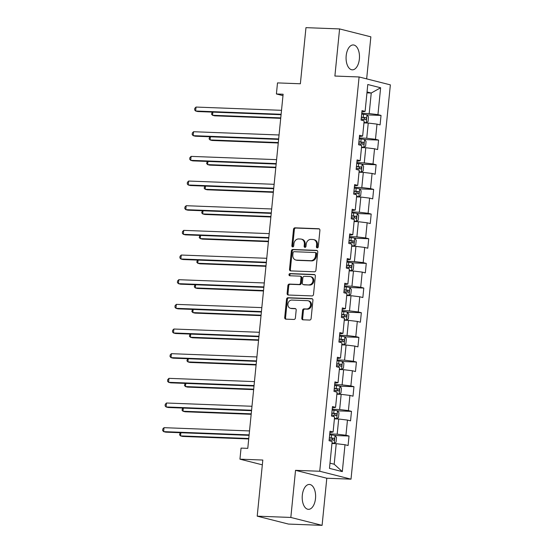 <?xml version="1.0" encoding="UTF-8"?>
<svg xmlns="http://www.w3.org/2000/svg" width="553" height="553" viewBox="0 0 553 553"><rect width="100%" height="100%" fill="white"/><g stroke="black" fill="none" stroke-linecap="round" stroke-linejoin="round"><path stroke-width="0.83" d="M317.235 247.875A1.099 0.919 -75.8 0 0 318.265 246.825L319.911 230.338A1.569 1.313 -75.8 0 0 318.749 228.735L294.984 227.829A1.569 1.313 -75.8 0 0 293.512 229.329L291.866 245.815A1.099 0.919 -75.8 0 0 293.712 245.891L293.926 243.755A5.012 4.203 -75.8 0 1 298.648 238.951L300.625 239.027A5.012 4.203 -75.8 0 1 301.357 239.131A5.012 4.203 -75.8 0 1 304.357 244.149L304.143 246.285A1.099 0.919 -75.8 0 0 305.989 246.355L306.203 244.226A5.012 4.203 -75.8 0 1 310.924 239.414L312.901 239.49A5.012 4.203 -75.8 0 1 313.634 239.601A5.012 4.203 -75.8 0 1 316.634 244.62L316.42 246.756A1.099 0.919 -75.8 0 0 317.235 247.875M315.5 498.557A12.449 6.691 92.2 0 0 309.383 484.449A12.449 6.691 92.2 0 0 302.318 495.225A12.449 6.691 92.2 0 0 308.436 509.334A12.449 6.691 92.2 0 0 315.5 498.557M359.367 59.053A12.449 6.691 92.2 0 0 353.249 44.945A12.449 6.691 92.2 0 0 346.185 55.722A12.449 6.691 92.2 0 0 352.302 69.83A12.449 6.691 92.2 0 0 359.367 59.053M301.8 318.203A1.569 1.313 -75.8 0 0 302.968 319.807L309.632 320.056A1.569 1.313 -75.8 0 0 311.111 318.556L312.936 300.244A1.569 1.313 -75.8 0 0 311.768 298.641L288.009 297.735A1.569 1.313 -75.8 0 0 286.537 299.242L284.705 317.553A1.569 1.313 -75.8 0 0 285.873 319.15L293.926 319.461A1.569 1.313 -75.8 0 0 295.399 317.954L296.18 310.122A1.569 1.313 -75.8 0 0 295.019 308.519L291.023 308.367A4.189 3.512 -75.8 0 1 290.408 308.277A4.189 3.512 -75.8 0 1 287.954 303.715A4.189 3.512 -75.8 0 1 291.853 300.065L307.496 300.659A4.189 3.512 -75.8 0 1 308.104 300.749A4.189 3.512 -75.8 0 1 310.558 305.311A4.189 3.512 -75.8 0 1 306.666 308.961L304.06 308.864A1.569 1.313 -75.8 0 0 302.581 310.364L301.8 318.203L302.65 318.417A1.569 1.313 -75.8 0 0 303.21 319.814M366.66 78.879L370.856 36.837L339.59 28.929L305.968 27.65L300.369 83.773L277.502 82.902L276.403 93.969L283.122 94.224L247.779 448.359L241.053 448.103L239.947 459.17L262.329 464.831M290.83 517.449L322.095 525.35L326.802 478.234L295.53 470.333L290.83 517.449L257.207 516.163L262.813 460.041L239.947 459.17M295.53 470.333L319.738 471.253L359.097 76.964L390.363 84.872L351.01 479.161L319.738 471.253M339.59 28.929L334.89 76.044L359.097 76.964M314.45 271.8A1.569 1.313 -75.8 0 0 315.922 270.293L317.754 251.981A1.569 1.313 -75.8 0 0 316.586 250.385L292.827 249.479A1.569 1.313 -75.8 0 0 291.355 250.979L289.523 269.29A1.569 1.313 -75.8 0 0 290.691 270.894L314.45 271.8M315.341 276.113L313.516 294.424A1.569 1.313 -75.8 0 1 312.044 295.924L288.279 295.019A1.569 1.313 -75.8 0 1 287.118 293.422L287.899 285.583A1.569 1.313 -75.8 0 1 289.371 284.083L299.007 284.449A1.569 1.313 -75.8 0 0 300.486 282.949L301.005 277.751A1.569 1.313 -75.8 0 0 299.837 276.147L289.807 275.767A1.099 0.919 -75.8 0 1 290.021 273.59L314.18 274.509A1.569 1.313 -75.8 0 1 315.341 276.113M322.095 525.35L288.479 524.071L257.207 516.163M349.033 436.034L345.943 435.252L347.464 420.073L350.547 420.854L351.494 411.37L348.411 410.589L349.925 395.416L353.008 396.19L353.955 386.706L350.872 385.925L352.385 370.752L355.468 371.533L356.415 362.042L353.332 361.261L354.846 346.088L357.929 346.869L358.876 337.378L355.793 336.604L357.307 321.424L360.39 322.205L361.337 312.721L358.254 311.94L359.768 296.761L362.851 297.542L363.798 288.058L360.715 287.277L362.229 272.097L365.319 272.878L366.266 263.394L363.176 262.613L364.69 247.433L367.78 248.214L368.727 238.73L365.637 237.949L367.157 222.776L370.24 223.55L371.187 214.066L368.104 213.285L369.618 198.112L372.701 198.886L373.648 189.403L370.565 188.621L372.079 173.448L375.162 174.23L376.109 164.739L373.026 163.964L374.54 148.785L377.623 149.566L378.57 140.075L375.487 139.301L377.001 124.121L380.084 124.902L381.031 115.418L377.948 114.637L380.63 87.761L367.786 84.512L365.104 111.388L362.021 110.607L361.074 120.098L364.157 120.872L362.644 136.052L359.554 135.271L358.607 144.755L361.697 145.536L360.183 160.716L357.093 159.935L356.146 169.418L359.236 170.2L357.715 185.379L354.632 184.598L353.685 194.082L356.768 194.863L355.254 210.043L352.171 209.262L351.224 218.746L354.307 219.527L352.793 234.7L349.71 233.926L348.763 243.41L351.846 244.191L350.332 259.364L347.249 258.583L346.302 268.074L349.385 268.848L347.872 284.028L344.789 283.247L343.842 292.737L346.925 293.512L345.411 308.692L342.328 307.91L341.381 317.394L344.464 318.175L342.95 333.355L339.86 332.574L338.92 342.058L342.003 342.839L340.489 358.019L337.399 357.238L336.452 366.722L339.542 367.503L338.021 382.683L334.938 381.902L333.991 391.386L337.081 392.167L335.56 407.34L332.477 406.566L331.53 416.05L334.613 416.831L333.1 432.004L330.017 431.222L329.07 440.713L332.153 441.494L329.47 468.37L342.314 471.612L345.003 444.736L348.086 445.518L349.033 436.034L335.021 435.501M334.413 418.856L338.699 419.015L337.185 434.195L329.747 433.911M329.878 432.605L333.1 432.004M337.185 434.195L345.943 435.252M338.699 419.015L347.464 420.073M336.874 394.192L341.166 394.351L339.646 409.531L332.208 409.248M332.339 407.948L335.56 407.34M339.646 409.531L348.411 410.589M341.166 394.351L349.925 395.416M339.335 369.528L343.627 369.687L342.107 384.867L334.676 384.584M334.8 383.284L338.021 382.683M342.107 384.867L350.872 385.925M343.627 369.687L352.385 370.752M341.802 344.865L346.088 345.031L344.574 360.203L337.136 359.92M337.261 358.62L340.489 358.019M344.574 360.203L353.332 361.261M346.088 345.031L354.846 346.088M344.263 320.201L348.549 320.367L347.035 335.54L339.597 335.256M339.729 333.957L342.95 333.355M347.035 335.54L355.793 336.604M348.549 320.367L357.307 321.424M346.724 295.537L351.01 295.703L349.496 310.876L342.058 310.592M342.189 309.293L345.411 308.692M349.496 310.876L358.254 311.94M351.01 295.703L359.768 296.761M349.185 270.873L353.471 271.039L351.957 286.219L344.519 285.936M344.65 284.629L347.872 284.028M351.957 286.219L360.715 287.277M353.471 271.039L362.229 272.097M351.646 246.209L355.932 246.375L354.418 261.555L346.98 261.272M347.111 259.965L350.332 259.364M354.418 261.555L363.176 262.613M355.932 246.375L364.69 247.433M354.107 221.553L358.392 221.712L356.879 236.891L349.441 236.608M349.572 235.308L352.793 234.7M356.879 236.891L365.637 237.949M358.392 221.712L367.157 222.776M356.567 196.889L360.853 197.048L359.339 212.228L351.902 211.944M352.033 210.645L355.254 210.043M359.339 212.228L368.104 213.285M360.853 197.048L369.618 198.112M359.028 172.225L363.321 172.391L361.8 187.564L354.362 187.28M354.494 185.981L357.715 185.379M361.8 187.564L370.565 188.621M363.321 172.391L372.079 173.448M361.489 147.561L365.782 147.727L364.268 162.9L356.83 162.617M356.955 161.317L360.183 160.716M364.268 162.9L373.026 163.964M365.782 147.727L374.54 148.785M363.957 122.897L368.243 123.063L366.729 138.236L359.291 137.953M359.415 136.653L362.644 136.052M366.729 138.236L375.487 139.301M368.243 123.063L377.001 124.121M366.95 92.863L371.243 93.022L369.19 113.579L361.752 113.296M361.883 111.989L365.104 111.388M369.19 113.579L377.948 114.637M367.04 91.964L371.243 93.022L380.63 87.761M326.802 478.234L351.01 479.161M276.403 93.969L282.984 95.634M329.989 463.172L334.192 464.23L336.238 443.679L331.952 443.513M334.192 464.23L342.314 471.612M336.238 443.679L345.003 444.736M363.985 122.593L366.204 122.752L368.056 121.598L368.526 116.856L367.033 114.9L381.031 115.418M364.558 139.543L378.57 140.075M362.097 164.206L376.109 164.739M359.637 188.87L373.648 189.403M357.176 213.534L371.187 214.066M351.673 245.905L353.899 246.064L355.745 244.917L356.222 240.168L354.722 238.212L368.727 238.73M352.247 262.862L366.266 263.394M349.786 287.519L363.798 288.058M347.325 312.182L361.337 312.721M344.865 336.846L358.876 337.378M339.369 369.217L341.588 369.383L343.441 368.229L343.911 363.487L342.418 361.524L356.415 362.042M339.943 386.174L353.955 386.706M337.482 410.838L351.494 411.37M317.533 247.834A1.099 0.919 -75.8 0 1 317.263 246.97L317.477 244.834A5.012 4.203 -75.8 0 0 314.484 239.808L313.634 239.601M301.357 239.131L302.208 239.345A5.012 4.203 -75.8 0 1 305.201 244.364L304.986 246.5A1.099 0.919 -75.8 0 0 305.256 247.364M319.351 228.935L295.834 228.043A1.569 1.313 -75.8 0 0 294.355 229.543L292.71 246.03A1.099 0.919 -75.8 0 0 292.979 246.894M317.187 250.585L293.671 249.686A1.569 1.313 -75.8 0 0 292.198 251.193L290.366 269.505A1.569 1.313 -75.8 0 0 290.933 270.901M315.735 253.62A1.099 0.919 -75.8 0 0 314.92 252.5L294.065 251.705A1.099 0.919 -75.8 0 0 293.028 252.756L292.807 255.002A5.012 4.203 -75.8 0 0 295.8 260.028A5.012 4.203 -75.8 0 0 296.532 260.131L310.793 260.677A5.012 4.203 -75.8 0 0 315.507 255.873L315.735 253.62L316.579 253.834A1.099 0.919 -75.8 0 0 315.763 252.714M295.8 260.028L296.643 260.242A5.012 4.203 -75.8 0 0 297.376 260.345L296.532 260.131M316.579 253.834L316.357 256.087A5.012 4.203 -75.8 0 1 311.636 260.892L297.376 260.345M300.065 276.182L300.915 276.396A1.569 1.313 -75.8 0 1 301.848 277.965L301.33 283.164A1.569 1.313 -75.8 0 1 299.857 284.664L290.214 284.297A1.569 1.313 -75.8 0 0 288.742 285.797L287.961 293.636A1.569 1.313 -75.8 0 0 288.528 295.032M314.781 274.717L290.864 273.804A1.099 0.919 -75.8 0 0 290.159 275.774M309.009 284.83A4.189 3.512 -75.8 0 0 312.901 281.18A4.189 3.512 -75.8 0 0 310.447 276.618A4.189 3.512 -75.8 0 0 309.839 276.528L304.323 276.32A1.569 1.313 -75.8 0 0 302.85 277.82L302.332 283.018A1.569 1.313 -75.8 0 0 303.5 284.622L309.853 285.044A4.189 3.512 -75.8 0 0 313.751 281.394A4.189 3.512 -75.8 0 0 311.298 276.832L310.447 276.618M303.265 284.588L304.115 284.802A1.569 1.313 -75.8 0 0 304.344 284.836L303.5 284.622M309.853 285.044L304.344 284.836M308.104 300.749L308.954 300.963A4.189 3.512 -75.8 0 1 311.408 305.526A4.189 3.512 -75.8 0 1 307.509 309.175L304.903 309.079A1.569 1.313 -75.8 0 0 303.431 310.579L302.65 318.417M290.408 308.277L291.258 308.491A4.189 3.512 -75.8 0 0 291.866 308.581L291.023 308.367M295.613 308.726L291.866 308.581M312.369 298.848L288.853 297.949A1.569 1.313 -75.8 0 0 287.38 299.45L285.548 317.761A1.569 1.313 -75.8 0 0 286.115 319.164M366.252 122.725L366.992 114.851A4.23 0.408 -174.3 0 0 363.556 114.326L361.669 114.132M366.204 122.752A4.23 0.408 -174.3 0 0 364.005 122.372M212.85 112.121L212.539 115.287L214.647 115.819L280.717 118.335M361.178 119.033L363.065 119.227A4.23 0.408 5.7 0 1 365.706 119.586C366.639 119.123 366.701 118.494 365.892 117.685A4.23 0.408 -174.3 0 0 363.259 117.326L361.365 117.139M361.344 117.333L363.957 117.609L364.648 118.971M212.193 112.093L211.543 114.194L212.539 115.287L280.765 117.886M281.124 114.271L195.638 111.015L196.032 107.061L281.518 110.317M281.076 114.72L197.746 111.547L195.638 111.015L194.642 109.923L194.794 108.34L196.032 107.061M361.524 147.257L363.743 147.416L365.595 146.262L366.065 141.52L364.531 139.508A4.23 0.408 -174.3 0 0 361.095 138.99L359.208 138.796M363.743 147.416A4.23 0.408 -174.3 0 0 361.544 147.036M210.389 136.785L210.078 139.944L212.186 140.483L278.256 142.999M358.717 143.697L360.604 143.891A4.23 0.408 5.7 0 1 363.245 144.243C364.178 143.787 364.24 143.158 363.432 142.349A4.23 0.408 -174.3 0 0 360.798 141.99L358.904 141.803M358.883 141.997L361.496 142.273L362.187 143.635M209.732 136.757L209.075 138.851L210.078 139.944L278.304 142.55M359.063 171.921L361.282 172.08L363.134 170.925L363.604 166.183L362.07 164.172A4.23 0.408 -174.3 0 0 358.634 163.653L356.74 163.46M361.282 172.08A4.23 0.408 -174.3 0 0 359.084 171.7M207.928 161.448L207.61 164.607L209.725 165.147L275.795 167.663M356.256 168.361L358.144 168.554A4.23 0.408 5.7 0 1 360.784 168.907C361.717 168.451 361.78 167.815 360.971 167.013A4.23 0.408 -174.3 0 0 358.33 166.653L356.443 166.467M356.422 166.66L359.035 166.937L359.726 168.299M207.271 161.421L206.615 163.515L207.61 164.607L275.836 167.213M278.664 138.934L193.177 135.672L193.571 131.725L279.058 134.98M278.615 139.384L195.285 136.211L193.177 135.672L192.174 134.579L192.333 133.003L193.571 131.725M276.203 163.598L190.709 160.335L191.103 156.381L276.597 159.644M276.154 164.047L192.824 160.875L190.709 160.335L189.714 159.243L189.873 157.667L191.103 156.381M356.602 196.578L358.821 196.744L360.667 195.589L361.144 190.847L359.609 188.836A4.23 0.408 -174.3 0 0 356.173 188.31L354.279 188.124M358.821 196.744A4.23 0.408 -174.3 0 0 356.623 196.363M205.467 186.112L205.149 189.271L207.264 189.803L273.334 192.326M353.796 193.025L355.683 193.211A4.23 0.408 5.7 0 1 358.323 193.571C359.256 193.115 359.319 192.479 358.51 191.677A4.23 0.408 -174.3 0 0 355.869 191.317L353.982 191.124M353.961 191.324L356.574 191.601L357.266 192.956M204.81 186.084L204.154 188.179L205.149 189.271L273.376 191.87M354.141 221.241L356.36 221.407L358.206 220.253L358.683 215.511L357.148 213.499A4.23 0.408 -174.3 0 0 353.713 212.974L351.819 212.787M356.36 221.407A4.23 0.408 -174.3 0 0 354.162 221.02M203.006 210.776L202.688 213.935L204.804 214.467L270.873 216.99M351.328 217.688L353.222 217.875A4.23 0.408 5.7 0 1 355.862 218.235C356.796 217.778 356.858 217.142 356.049 216.341A4.23 0.408 -174.3 0 0 353.408 215.981L351.521 215.788M351.501 215.988L354.114 216.264L354.805 217.619M202.35 210.748L201.693 212.843L202.688 213.935L270.915 216.534M353.941 246.037L354.687 238.163A4.23 0.408 -174.3 0 0 351.245 237.638L349.358 237.451M353.899 246.064A4.23 0.408 -174.3 0 0 351.701 245.684M200.545 235.433L200.227 238.599L202.343 239.131L268.412 241.654M348.867 242.352L350.761 242.539A4.23 0.408 5.7 0 1 353.395 242.898C354.335 242.435 354.397 241.806 353.588 240.997A4.23 0.408 -174.3 0 0 350.948 240.645L349.061 240.451M349.04 240.652L351.653 240.928L352.344 242.283M199.889 235.412L199.232 237.507L200.227 238.599L268.454 241.198M273.735 188.255L188.248 184.999L188.642 181.045L274.136 184.308M273.694 188.711L190.363 185.531L188.248 184.999L187.253 183.907L187.412 182.324L188.642 181.045M271.274 212.919L185.787 209.663L186.181 205.709L271.668 208.972M271.233 213.375L187.902 210.195L185.787 209.663L184.792 208.571L184.951 206.988L186.181 205.709M268.813 237.583L183.326 234.327L183.72 230.373L269.207 233.629M268.772 238.039L185.442 234.859L183.326 234.327L182.331 233.235L182.49 231.652L183.72 230.373M349.213 270.569L351.438 270.728L353.284 269.574L353.761 264.832L352.226 262.827A4.23 0.408 -174.3 0 0 348.784 262.302L346.897 262.108M351.438 270.728A4.23 0.408 -174.3 0 0 349.233 270.348M198.085 260.097L197.767 263.263L199.882 263.795L265.945 266.311M346.406 267.009L348.3 267.203A4.23 0.408 5.7 0 1 350.934 267.562C351.867 267.099 351.936 266.47 351.127 265.661A4.23 0.408 -174.3 0 0 348.487 265.309L346.6 265.115M346.579 265.316L349.192 265.592L349.883 266.947M197.421 260.076L196.771 262.17L197.767 263.263L265.993 265.862M266.352 262.246L180.866 258.991L181.26 255.037L266.746 258.292M266.311 262.696L182.981 259.523L180.866 258.991L179.87 257.898L180.029 256.316L181.26 255.037M346.752 295.233L348.971 295.392L350.823 294.237L351.293 289.495L349.766 287.491A4.23 0.408 -174.3 0 0 346.323 286.966L344.436 286.772M348.971 295.392A4.23 0.408 -174.3 0 0 346.772 295.012M195.624 284.76L195.306 287.926L197.421 288.459L263.484 290.975M343.945 291.673L345.832 291.866A4.23 0.408 5.7 0 1 348.473 292.226C349.406 291.763 349.475 291.134 348.666 290.325A4.23 0.408 -174.3 0 0 346.026 289.966L344.132 289.779M344.118 289.972L346.731 290.249L347.422 291.611M194.96 284.733L194.31 286.834L195.306 287.926L263.532 290.525M263.892 286.91L178.405 283.654L178.799 279.7L264.286 282.956M263.843 287.36L180.513 284.187L178.405 283.654L177.409 282.562L177.568 280.979L178.799 279.7M344.291 319.897L346.51 320.056L348.362 318.901L348.832 314.159L347.305 312.148A4.23 0.408 -174.3 0 0 343.862 311.629L341.975 311.436M346.51 320.056A4.23 0.408 -174.3 0 0 344.312 319.675M193.156 309.424L192.845 312.59L194.953 313.122L261.023 315.639M341.484 316.337L343.372 316.53A4.23 0.408 5.7 0 1 346.012 316.883C346.945 316.427 347.007 315.798 346.199 314.989A4.23 0.408 -174.3 0 0 343.565 314.629L341.671 314.443M341.65 314.636L344.27 314.913L344.954 316.275M192.499 309.397L191.85 311.498L192.845 312.59L261.071 315.189M261.431 311.574L175.944 308.311L176.338 304.364L261.825 307.62M261.382 312.023L178.052 308.851L175.944 308.311L174.948 307.219L175.101 305.643L176.338 304.364M341.83 344.56L344.049 344.719L345.901 343.565L346.372 338.823L344.837 336.812A4.23 0.408 -174.3 0 0 341.401 336.293L339.514 336.1M344.049 344.719A4.23 0.408 -174.3 0 0 341.851 344.339M190.695 334.088L190.384 337.247L192.492 337.786L258.562 340.302M339.024 341.001L340.911 341.194A4.23 0.408 5.7 0 1 343.551 341.547C344.484 341.09 344.547 340.454 343.738 339.653A4.23 0.408 -174.3 0 0 341.104 339.293L339.21 339.107M339.189 339.3L341.802 339.577L342.494 340.938M190.038 334.06L189.389 336.155L190.384 337.247L258.61 339.853M258.97 336.238L173.483 332.975L173.877 329.021L259.364 332.284M258.922 336.687L175.591 333.514L173.483 332.975L172.481 331.883L172.64 330.307L173.877 329.021M341.636 369.356L342.376 361.475A4.23 0.408 -174.3 0 0 338.941 360.95L337.047 360.763M341.588 369.383A4.23 0.408 -174.3 0 0 339.39 369.003M188.234 358.752L187.923 361.911L190.032 362.45L256.101 364.966M336.563 365.664L338.45 365.851A4.23 0.408 5.7 0 1 341.09 366.21C342.024 365.754 342.086 365.118 341.277 364.316A4.23 0.408 -174.3 0 0 338.636 363.957L336.749 363.763M336.729 363.964L339.342 364.24L340.033 365.595M187.578 358.724L186.921 360.819L187.923 361.911L256.143 364.51M256.509 360.902L171.015 357.639L171.416 353.685L256.903 356.948M256.461 361.351L173.13 358.171L171.015 357.639L170.02 356.547L170.179 354.964L171.416 353.685M336.908 393.881L339.127 394.047L340.973 392.893L341.45 388.151L339.915 386.139A4.23 0.408 -174.3 0 0 336.48 385.614L334.586 385.427M339.127 394.047A4.23 0.408 -174.3 0 0 336.929 393.667M185.773 383.416L185.455 386.575L187.571 387.107L253.64 389.63M334.102 390.328L335.989 390.515A4.23 0.408 5.7 0 1 338.63 390.874C339.563 390.418 339.625 389.782 338.816 388.98A4.23 0.408 -174.3 0 0 336.176 388.621L334.289 388.427M334.268 388.628L336.881 388.904L337.572 390.259M185.117 383.388L184.46 385.482L185.455 386.575L253.682 389.174M254.048 385.559L168.554 382.303L168.948 378.349L254.442 381.611M254 386.015L170.67 382.835L168.554 382.303L167.559 381.211L167.718 379.628L168.948 378.349M334.447 418.545L336.666 418.704L338.512 417.556L338.989 412.808L337.454 410.803A4.23 0.408 -174.3 0 0 334.019 410.278L332.125 410.091M336.666 418.704A4.23 0.408 -174.3 0 0 334.468 418.324M183.313 408.073L182.995 411.238L185.11 411.771L251.18 414.294M331.634 414.992L333.528 415.179A4.23 0.408 5.7 0 1 336.169 415.538C337.102 415.082 337.164 414.446 336.355 413.637A4.23 0.408 -174.3 0 0 333.715 413.285L331.828 413.091M331.807 413.291L334.42 413.568L335.111 414.923M182.656 408.052L181.999 410.146L182.995 411.238L251.221 413.838M251.58 410.222L166.094 406.967L166.488 403.013L251.974 406.268M251.539 410.679L168.209 407.499L166.094 406.967L165.098 405.874L165.257 404.291L166.488 403.013M331.98 443.209L334.206 443.368L336.051 442.213L336.528 437.471L334.994 435.467A4.23 0.408 -174.3 0 0 331.551 434.941L329.664 434.748M334.206 443.368A4.23 0.408 -174.3 0 0 332.007 442.988M180.852 432.736L180.534 435.902L182.649 436.435L248.719 438.951M329.173 439.649L331.067 439.842A4.23 0.408 5.7 0 1 333.701 440.202C334.641 439.739 334.703 439.11 333.894 438.301A4.23 0.408 -174.3 0 0 331.254 437.948L329.367 437.755M329.346 437.955L331.959 438.232L332.65 439.587M180.195 432.716L179.538 434.81L180.534 435.902L248.76 438.501M249.12 434.886L163.633 431.63L164.027 427.676L249.514 430.932M249.078 435.335L165.748 432.163L163.633 431.63L162.637 430.538L162.796 428.955L164.027 427.676M317.477 244.834L316.634 244.62M304.986 246.5L304.143 246.285M305.201 244.364L304.357 244.149M292.71 246.03L291.866 245.815M294.355 229.543L293.512 229.329M295.834 228.043L294.984 227.829M319.192 228.845L318.749 228.735M317.263 246.97L316.42 246.756M290.366 269.505L289.523 269.29M292.198 251.193L291.355 250.979M293.671 249.686L292.827 249.479M317.035 250.495L316.586 250.385M311.636 260.892L310.793 260.677M316.357 256.087L315.507 255.873M287.961 293.636L287.118 293.422M288.742 285.797L287.899 285.583M290.214 284.297L289.371 284.083M299.857 284.664L299.007 284.449M301.33 283.164L300.486 282.949M301.848 277.965L301.005 277.751M290.864 273.804L290.021 273.59M314.622 274.627L314.18 274.509M303.431 310.579L302.581 310.364M304.903 309.079L304.06 308.864M307.509 309.175L306.666 308.961M295.461 308.629L295.019 308.519M285.548 317.761L284.705 317.553M287.38 299.45L286.537 299.242M288.853 297.949L288.009 297.735M312.217 298.758L311.768 298.641M363.259 117.326L363.556 114.326M362.934 120.568L363.065 119.227M363.957 117.609L365.892 117.685M363.791 147.388L364.572 139.563M360.798 141.99L361.095 138.99M360.473 145.225L360.604 143.891M361.496 142.273L363.432 142.349M361.33 172.052L362.111 164.227M358.33 166.653L358.634 163.653M358.012 169.889L358.144 168.554M359.035 166.937L360.971 167.013M358.869 196.716L359.65 188.884M355.869 191.317L356.173 188.31M355.551 194.552L355.683 193.211M356.574 191.601L358.51 191.677M356.409 221.373L357.19 213.548M353.408 215.981L353.713 212.974M353.084 219.216L353.222 217.875M354.114 216.264L356.049 216.341M350.948 240.645L351.245 237.638M350.623 243.88L350.761 242.539M351.653 240.928L353.588 240.997M351.48 270.7L352.261 262.875M348.487 265.309L348.784 262.302M348.162 268.544L348.3 267.203M349.192 265.592L351.127 265.661M349.019 295.364L349.8 287.539M346.026 289.966L346.323 286.966M345.701 293.208L345.832 291.866M346.731 290.249L348.666 290.325M346.558 320.028L347.339 312.203M343.565 314.629L343.862 311.629M343.24 317.864L343.372 316.53M344.27 314.913L346.199 314.989M344.097 344.692L344.878 336.867M341.104 339.293L341.401 336.293M340.779 342.528L340.911 341.194M341.802 339.577L343.738 339.653M338.636 363.957L338.941 360.95M338.318 367.192L338.45 365.851M339.342 364.24L341.277 364.316M339.176 394.013L339.957 386.188M336.176 388.621L336.48 385.614M335.858 391.856L335.989 390.515M336.881 388.904L338.816 388.98M336.715 418.676L337.496 410.851M333.715 413.285L334.019 410.278M333.39 416.52L333.528 415.179M334.42 413.568L336.355 413.637M334.254 443.34L335.035 435.515M331.254 437.948L331.551 434.941M330.929 441.183L331.067 439.842M331.959 438.232L333.894 438.301M315.922 252.735L315.079 252.521"/></g></svg>
